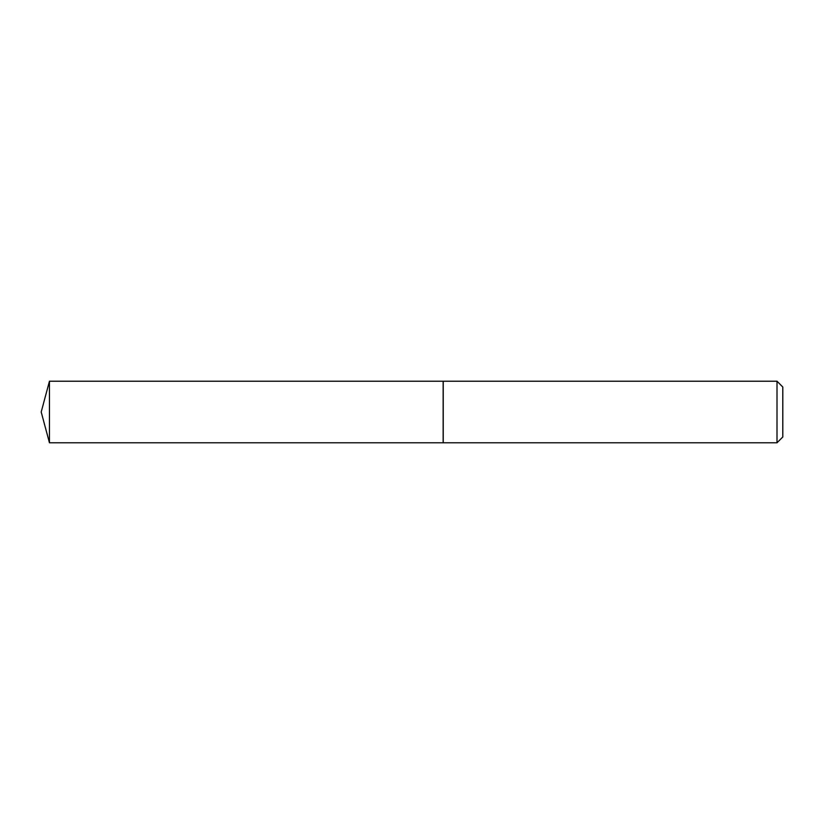 <?xml version="1.0" encoding="UTF-8"?>
<svg xmlns="http://www.w3.org/2000/svg" width="824" height="824" viewBox="0 0 824 824"><rect width="100%" height="100%" fill="white"/><g stroke="black" fill="none" stroke-linecap="round" stroke-linejoin="round"><path stroke-width="1.24" d="M49.45 381.224L49.45 442.776L443.147 442.776L443.147 381.224L49.45 381.224L41.2 412L49.45 442.776M777.011 381.224L782.8 387.023L782.8 436.988L777.001 442.776L777.011 381.224L443.24 381.224L443.24 442.776L777.001 442.776"/></g></svg>
